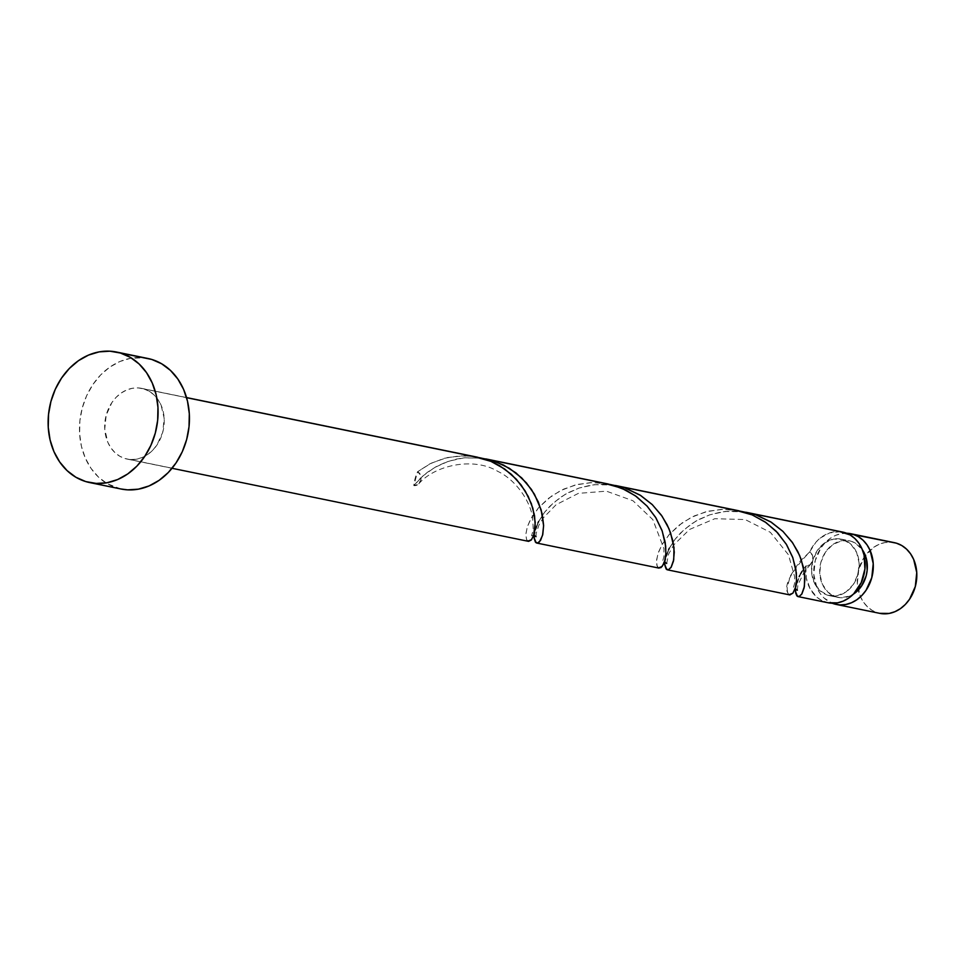 <?xml version="1.0" encoding="UTF-8"?>
<svg xmlns="http://www.w3.org/2000/svg" width="965" height="965" viewBox="0 0 965 965"><rect width="100%" height="100%" fill="white"/><g stroke="black" fill="none" stroke-linecap="round" stroke-linejoin="round"><path stroke-width="0.72" stroke-dasharray="4.83 3.62" d="M847.21 533.259L841.371 533.633L835.618 535.37L830.165 538.41L825.232 542.62L820.998 547.843L815.244 560.52L813.809 574.501L816.885 587.649L819.997 593.27L824.014 597.974L832.264 603.246A36.091 29.493 101.6 0 1 814.617 563.15A36.091 29.493 101.6 0 1 846.619 533.235M894.29 542.644A36.091 29.493 -78.4 0 0 865.364 555.563A36.091 29.493 -78.4 0 0 858.283 590.097A36.091 29.493 -78.4 0 0 877.643 612.811L834.122 603.897L877.643 612.811L872.312 610.471L867.535 606.889L863.518 602.196L860.406 596.563L857.33 583.415L858.766 569.447L864.519 556.769L873.687 547.324L879.139 544.296L884.893 542.559L892.094 542.294M829.562 595.694L837.716 597.371A28.878 23.594 -78.4 0 1 836.004 596.925L827.922 592.196L822.216 583.934L819.743 573.415L820.901 562.233L825.497 552.089L832.843 544.537L841.806 540.726L851.034 541.22A28.878 23.594 -78.4 0 1 862.421 549.845L855.304 543.09L851.034 541.22L842.879 539.556L851.034 541.22A28.878 23.594 -78.4 0 0 849.321 540.786A28.878 23.594 -78.4 0 0 820.636 563.283A28.878 23.594 -78.4 0 0 836.004 596.925L827.849 595.26A28.878 23.594 101.6 0 1 812.747 560.556A28.878 23.594 101.6 0 1 841.166 539.121A28.878 23.594 101.6 0 1 842.879 539.556L850.961 544.296L856.667 552.547L859.127 563.077L857.981 574.247L853.386 584.392L846.04 591.943L837.077 595.755L827.849 595.26L819.768 590.52L814.062 582.257L811.589 571.738L812.747 560.556L817.343 550.424L824.689 542.873L833.651 539.049L842.879 539.556A28.878 23.594 101.6 0 1 858.247 573.198A28.878 23.594 101.6 0 1 829.562 595.694A28.878 23.594 101.6 0 1 827.849 595.26L840.563 597.733L849.827 596.044L854.194 593.608M147.838 358.461A66.633 54.45 -78.4 0 0 81.663 410.354A66.633 54.45 -78.4 0 0 117.115 488.013L85.764 481.583L117.115 488.013A66.633 54.45 -78.4 0 0 121.083 489.014M481.354 458.146L463.791 457.893L448.508 461.246L434.636 467.506L422.911 475.938L413.828 485.6L419.944 478.712L427.411 472.283L436.12 466.662L445.878 462.175L456.385 459.087L464.599 457.808L481.354 458.146M477.048 457.12L464.117 455.769L447.024 457.603L431.162 463.212L417.568 471.752A36.091 29.493 -78.4 0 0 413.828 485.6L418.062 484.442L420.776 480.22L420.583 475.106L417.568 471.752L413.828 485.6A7.213 5.899 -78.4 0 0 419.196 483.332A7.213 5.899 -78.4 0 0 417.568 471.752L429.944 463.815L444.274 458.291L459.81 455.854L473.839 456.554M143.857 388.919L186.583 397.677L143.857 388.919A36.091 29.493 101.6 0 1 163.061 430.981A36.091 29.493 101.6 0 1 127.211 459.099A36.091 29.493 101.6 0 1 125.064 458.556A36.091 29.493 101.6 0 1 105.861 416.494A36.091 29.493 101.6 0 1 141.71 388.376A36.091 29.493 101.6 0 1 143.857 388.919L138.164 387.918L132.326 388.292L126.572 390.029L121.12 393.069L116.174 397.278L111.94 402.502L106.186 415.179L104.751 429.148L107.827 442.308L110.939 447.929L114.968 452.621L119.732 456.216L125.064 458.556L527.819 541.112L125.064 458.556L130.758 459.545L136.596 459.171L142.35 457.434L147.802 454.406L152.747 450.197L156.981 444.962L162.735 432.296L164.171 418.315L161.095 405.167L157.983 399.546L153.954 394.842L149.189 391.259L143.857 388.919M608.227 484.008L592.245 482.572L577.577 484.418L563.837 489.038L551.678 495.95L538.784 507.469L530.328 519.761L527.324 526.89L525.853 534.055L526.576 539.604L528.603 541.365M802.048 571.352L805.787 565.948A36.091 29.493 -78.4 0 0 825.968 602.22L797.476 596.382L825.968 602.22A36.091 29.493 -78.4 0 0 828.115 602.763M799.816 575.321L800.504 574.006M796.451 583.861L799.189 576.612M795.474 589.868L795.956 586.02M842.614 532.053A36.091 29.493 -78.4 0 0 809.526 552.089L799.201 562.076L790.419 575.84L787.187 587.335L787.344 591.4L789.141 594.669L666.815 569.603L789.913 594.923M669.3 548.253L675.235 539.049L680.602 532.921L690.675 524.441L698.563 519.616L709.54 514.9L721.398 511.957L731.217 511.064L743.026 511.764L725.101 511.462L709.818 514.803L695.958 521.064L684.221 529.508L675.138 539.17L668.938 548.964L664.897 561.944L665.898 556.708M666.767 554.019L668.576 549.736M538.651 521.474L544.574 512.258L549.954 506.143L560.014 497.663L567.903 492.838L578.891 488.109L590.749 485.178L600.568 484.273L612.377 484.985L594.452 484.683L579.169 488.025L565.297 494.285L553.56 502.729L544.477 512.391L538.289 522.186L534.236 535.165L535.249 529.918M536.118 527.24L537.915 522.958M738.888 510.787L722.894 509.351L708.238 511.197L694.498 515.829L682.339 522.728L669.445 534.248L661.785 545.032L658.432 552.318L656.61 559.784L656.803 565.164L658.48 567.89L536.166 542.812L659.252 568.144M840.419 531.703L829.647 532.885L820.154 538.132L816.016 542.089L809.526 552.089L812.542 555.442L812.747 560.556L810.021 564.79L805.787 565.948L806.306 578.071L810.202 588.952L817.017 597.323L821.287 600.254L827.982 602.739M120.842 488.966L107.272 483.694L98.466 477.072L91.048 468.399L85.294 458.013L81.434 446.312L79.612 433.731L79.89 420.776L82.266 407.942L86.657 395.698L92.881 384.54L100.698 374.89L109.817 367.11L119.889 361.513L130.516 358.305L143.797 357.822M837.716 597.371A28.878 23.594 -78.4 0 0 853.325 594.187M879.658 613.33L877.643 612.811A36.091 29.493 -78.4 0 0 879.791 613.354M527.819 541.112L526.552 539.568L525.829 534.586L527.264 527.047L531.365 517.831L538.361 507.952L548.216 498.531L560.593 490.594L574.935 485.081L590.459 482.633L604.488 483.344M658.48 567.89L657.213 566.346L656.49 561.365L657.925 553.826L662.026 544.61L669.022 534.743L678.877 525.31L691.254 517.385L705.596 511.86L721.12 509.411L735.149 510.123M789.141 594.669C782.446 587.95 789.237 573.753 809.526 552.089A7.213 5.899 101.6 0 1 812.747 560.556A7.213 5.899 101.6 0 1 811.167 563.681A7.213 5.899 101.6 0 1 805.787 565.948L799.599 575.755L795.546 588.734M841.166 539.121L849.321 540.786M186.547 397.568L141.71 388.376M127.211 459.099L172.047 468.29M810.733 564.163L804.315 571.799L797.886 584.959L797.355 590.254M418.762 483.815C434.841 465.082 473.767 456.662 497.964 471.463C513.863 478.905 528.977 498.012 532.559 516.77L533.259 529.954L531.546 535.792L533.814 535.08M666.694 563.464L668.576 554.175L673.667 545.02L689.589 529.435L714.8 518.712L745.149 519.544L770.36 532.33L788.465 554.791L794.726 576.998L794.569 583.523L792.856 589.362L795.124 588.638M536.045 536.685L536.106 533.609L538.928 525.117L543.006 518.241L556.093 504.719L578.397 493.368L606.394 491.161L632.968 500.751L652.823 519.628L663.968 548.783L663.908 556.733L662.207 562.571L664.463 561.859"/><path stroke-width="1.45" d="M850.768 533.717A36.091 29.493 101.6 0 0 846.619 533.235L896.437 543.186A36.091 29.493 -78.4 0 0 894.29 542.644L850.768 533.717A36.091 29.493 101.6 0 1 852.915 534.26L858.247 536.6L863.012 540.183L867.028 544.887L870.153 550.508L873.228 563.656L871.781 577.637L866.039 590.303L861.805 595.538L856.86 599.748L851.407 602.775L845.654 604.512L839.815 604.898L834.122 603.897A36.091 29.493 101.6 0 1 832.264 603.246L834.122 603.897A36.091 29.493 101.6 0 0 836.269 604.44L879.791 613.354A36.091 29.493 -78.4 0 0 915.64 585.248A36.091 29.493 -78.4 0 0 896.437 543.186L901.768 545.527L906.533 549.109L910.55 553.801L913.674 559.435L916.75 572.583L915.303 586.551L909.561 599.229L905.327 604.452L900.381 608.674L894.929 611.701L889.175 613.438L879.658 613.33M89.721 482.584L121.083 489.014A66.633 54.45 -78.4 0 0 187.258 437.109A66.633 54.45 -78.4 0 0 151.807 359.463L120.444 353.033L151.807 359.463A66.633 54.45 -78.4 0 0 147.838 358.461L116.488 352.032A66.633 54.45 101.6 0 1 120.444 353.033A66.633 54.45 101.6 0 1 155.908 430.68A66.633 54.45 101.6 0 1 89.721 482.584A66.633 54.45 101.6 0 1 85.764 481.583A66.633 54.45 101.6 0 1 50.301 403.937A66.633 54.45 101.6 0 1 116.488 352.032M481.354 458.146L607.082 483.779M473.839 456.554L490.895 461.342L504.683 469.002L516.311 479.207L525.274 491.113L531.341 503.658L534.562 515.768L535.237 526.371L533.971 534.574L531.51 539.7L527.819 541.112L528.603 541.365L531.196 540.062L533.597 535.708L535.249 522.511L532.825 508.157L528.205 496.42L521.04 484.864L511.39 474.346L499.568 465.685L490.715 461.258L481.282 458.086L186.583 397.677L477.579 457.217L186.547 397.568M800.504 574.006L802.048 571.352M799.189 576.612L799.816 575.321M795.956 586.02L796.451 583.861M798.248 596.635L797.476 596.382L799.117 596.539L801.903 593.897L804.122 587.866L804.919 578.928L803.592 567.806L799.611 555.478L792.735 542.993L783.001 531.462L770.721 521.872L756.451 515.045L750.939 513.356L844.761 532.596L743.026 511.764L755.704 514.779L771.3 522.234L782.796 531.257L792.048 542.004L797.862 551.703L801.203 559.543L804.653 574.416L804.388 586.503L801.698 594.211L799.08 596.539L796.873 595.888L795.655 592.944L795.63 588.035M798.055 596.599L828.115 602.763A36.091 29.493 -78.4 0 0 863.965 574.658A36.091 29.493 -78.4 0 0 844.761 532.596A36.091 29.493 -78.4 0 0 842.614 532.053L746.066 512.27M668.576 549.736L669.3 548.253M665.898 556.708L666.767 554.019M667.587 569.857L666.815 569.603L668.468 569.748L671.242 567.106L673.461 561.087L674.27 552.149L672.931 541.027L668.95 528.687L662.074 516.215L652.34 504.683L640.06 495.093L625.79 488.254L620.278 486.577L742.592 511.655L612.377 484.985L625.043 488.001L640.639 495.455L652.135 504.478L661.399 515.226L667.201 524.912L670.554 532.764L673.992 547.638L673.739 559.724L671.037 567.432L668.431 569.76L666.139 569.012L664.885 565.345L664.945 561.485M615.405 485.479L738.888 510.787M537.915 522.958L538.651 521.474M535.249 529.918L536.118 527.24M604.488 483.344L621.544 488.121L635.332 495.781L646.96 505.998L655.935 517.891L662.002 530.436L665.211 542.547L665.898 553.15L664.632 561.353L662.159 566.479L658.48 567.89L660.965 567.625L663.522 564.272L664.897 560.4L665.862 553.922L665.657 545.925L662.219 531.064L655.609 517.349L647.153 506.203L636.369 496.517L625.863 490.111L611.943 484.864L489.629 459.798L503.549 465.034L515.986 472.922L526.408 482.898L534.429 494.213L541.16 509.858L543.609 525.804L542.559 535.322L539.519 541.763L537.77 542.981L535.479 542.234L534.224 538.567L534.284 534.707M735.149 510.123L752.205 514.9L765.993 522.56L777.621 532.777L786.584 544.67L792.651 557.227L795.872 569.326L796.559 579.941L795.281 588.143L792.82 593.258L789.141 594.669L789.913 594.923L792.941 593.113L795.244 588.264L796.511 580.701L796.318 572.715L792.88 557.842L786.258 544.139L776.186 531.257L765.028 521.896L752.025 514.827L737.743 510.557M536.926 543.066L536.166 542.812L537.807 542.969L540.593 540.328L542.812 534.308L543.609 525.37L542.27 514.249L538.301 501.909L531.426 489.424L521.691 477.892L509.399 468.315L495.142 461.475L481.716 458.206M827.982 602.739L837.499 602.848L843.253 601.111L848.705 598.071L853.651 593.861L861.25 582.595L864.917 569.012L864.085 555.177L861.998 548.844L858.874 543.211L854.857 538.518L850.093 534.924L839.803 531.643M143.797 357.822L151.807 359.463L161.65 363.781L170.455 370.403L177.874 379.064L183.627 389.462L187.487 401.163L189.309 413.732L189.031 426.687L186.655 439.533L182.264 451.765L176.04 462.923L168.224 472.585L159.104 480.353L149.032 485.95L138.405 489.159L127.633 489.858L120.842 488.966M85.764 481.583L75.909 477.265L67.104 470.643L59.685 461.97L53.931 451.584L50.071 439.883L48.25 427.314L48.54 414.347L50.916 401.512L55.295 389.269L61.519 378.111L69.347 368.461L78.467 360.681L88.527 355.084L99.154 351.875L109.926 351.188L120.444 353.033L130.299 357.352L139.093 363.974L146.523 372.647L152.265 383.033L156.137 394.733L157.958 407.302L157.669 420.257L155.293 433.104L150.902 445.335L144.678 456.505L136.861 466.155L127.742 473.924L117.682 479.533L107.055 482.741L96.271 483.429L85.764 481.583M862.421 549.845A28.878 23.594 -78.4 0 1 853.325 594.187L861.54 586.057L866.136 575.924L867.161 570.363L866.498 559.29L862.324 549.724M892.094 542.294L852.915 534.26A36.091 29.493 101.6 0 1 872.119 576.322A36.091 29.493 101.6 0 1 836.269 604.44M795.546 588.734L795.486 591.509L797.476 596.382M664.897 561.944L664.825 564.73L666.815 569.603M534.236 535.165L534.176 537.951L536.166 542.812M485.914 458.93L608.227 484.008M667.394 569.82L789.72 594.898M536.745 543.042L659.059 568.12M172.047 468.29L528.41 541.329M795.124 588.638L797.355 590.254M664.463 561.859L666.694 563.464M533.814 535.08L536.033 536.685"/></g></svg>
